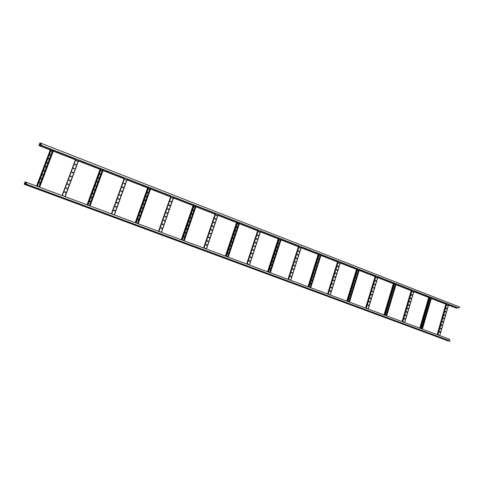 <?xml version="1.0" encoding="UTF-8"?>
<svg xmlns="http://www.w3.org/2000/svg" width="484" height="484" viewBox="0 0 484 484"><rect width="100%" height="100%" fill="white"/><g stroke="black" fill="none" stroke-linecap="round" stroke-linejoin="round"><path stroke-width="0.73" d="M29.518 185.85L27.782 185.209L29.518 185.85M38.182 189.05L36.451 188.415L38.182 189.05M46.773 192.227L45.06 191.597L46.773 192.227M55.297 195.379L53.597 194.756L55.297 195.379M63.755 198.507L62.067 197.883L63.755 198.507M72.14 201.61L70.47 200.993L72.14 201.61M80.471 204.684L78.807 204.073L80.471 204.684M88.729 207.739L87.078 207.134L88.729 207.739M96.927 210.77L95.287 210.171L96.927 210.77M105.058 213.777L103.437 213.184L105.058 213.777M113.135 216.759L111.52 216.173L113.135 216.759M121.145 219.724L119.542 219.137L121.145 219.724M129.095 222.664L127.504 222.083L129.095 222.664M136.984 225.58L135.405 225.006L136.984 225.58M144.813 228.472L143.246 227.903L144.813 228.472M152.581 231.346L151.026 230.777L152.581 231.346M160.295 234.202L158.752 233.633L160.295 234.202M167.954 237.027L166.417 236.47L167.954 237.027M175.553 239.84L174.028 239.284L175.553 239.84M183.091 242.629L181.579 242.079L183.091 242.629M190.581 245.394L189.075 244.85L190.581 245.394M198.01 248.141L196.516 247.602L198.01 248.141M205.391 250.869L203.903 250.331L205.391 250.869M212.712 253.574L211.236 253.041L212.712 253.574M219.984 256.266L218.52 255.733L219.984 256.266M227.202 258.934L225.744 258.408L227.202 258.934M234.365 261.584L232.919 261.058L234.365 261.584M241.48 264.21L240.04 263.695L241.48 264.21M248.546 266.823L247.112 266.309L248.546 266.823M255.558 269.419L254.136 268.904L255.558 269.419M262.522 271.99L261.106 271.482L262.522 271.99M269.431 274.543L268.027 274.041L269.431 274.543M276.297 277.084L274.9 276.582L276.297 277.084M283.116 279.601L281.73 279.105L283.116 279.601M289.88 282.105L288.506 281.615L289.88 282.105M296.601 284.592L295.234 284.102L296.601 284.592M303.28 287.06L301.919 286.57L303.28 287.06M309.905 289.511L308.55 289.027L309.905 289.511M316.488 291.943L315.144 291.465L316.488 291.943M323.028 294.357L321.685 293.885L323.028 294.357M329.519 296.759L328.188 296.287L329.519 296.759M335.963 299.142L334.644 298.67L335.963 299.142M342.369 301.508L341.051 301.042L342.369 301.508M348.728 303.861L347.421 303.395L348.728 303.861M355.044 306.197L353.744 305.737L355.044 306.197M361.318 308.514L360.029 308.06L361.318 308.514M367.55 310.819L366.267 310.365L367.55 310.819M373.745 313.112L372.462 312.658L373.745 313.112M379.892 315.38L378.621 314.933L379.892 315.38M386.002 317.643L384.732 317.195L386.002 317.643M392.064 319.882L390.806 319.44L392.064 319.882M398.096 322.114L396.844 321.672L398.096 322.114M404.079 324.328L402.833 323.887L404.079 324.328M410.027 326.525L408.792 326.089L410.027 326.525M415.938 328.709L414.703 328.273L415.938 328.709M421.812 330.881L420.584 330.451L421.812 330.881M427.644 333.034L426.422 332.605L427.644 333.034M433.434 335.176L432.224 334.753L433.434 335.176M439.194 337.306L437.984 336.882L439.194 337.306M444.911 339.423L443.713 339L444.911 339.423M450.174 341.184L447.428 340.748L445.837 340.155L450.174 341.184L448.686 340.458L24.412 183.515L24.2 184.253L445.788 340.04L448.589 340.506M447.397 340.615L446.883 340.427L447.41 340.561M448.807 340.839L448.408 340.688L448.825 340.766M26.547 182.994L25.761 182.704L25.549 183.261L26.336 183.551L26.553 182.976L25.767 182.686L25.549 183.261M24.412 183.515L449.079 340.579L24.412 183.49L25.047 181.815L449.636 339.242L449.067 340.573M24.424 183.448L449.249 340.609M26.414 183.339L25.628 183.049M25.235 184.507L25.87 184.646L25.265 184.422M25.247 184.12L26.033 184.41L25.277 184.053M24.375 183.605L448.571 340.591M26.487 183.158L25.7 182.867M26.439 183.279L25.652 182.988M439.551 332.066L439.684 331.607M440.513 328.703L440.646 328.237M441.475 325.339L441.608 324.879M442.436 321.981L442.564 321.521M443.392 318.629L443.526 318.176M444.348 315.284L444.481 314.83M445.304 311.944L445.437 311.484M446.26 308.604L446.393 308.151M447.216 305.271L447.343 304.817M439.49 332.048L439.623 331.582M440.434 328.672L440.936 328.854L441.027 328.37L440.573 328.194L440.434 328.672L440.585 328.219M441.396 325.309L441.898 325.496L441.989 325.006L441.487 324.825L441.396 325.309L441.547 324.855M442.376 321.963L442.509 321.503M443.332 318.611L443.398 318.115L443.314 318.605L443.822 318.787L443.907 318.303L443.386 318.121L443.786 318.781L443.919 318.345M444.276 315.253L444.784 315.441L444.863 314.957L444.409 314.781L444.276 315.253L444.421 314.806M445.25 311.92L445.31 311.43L445.232 311.914L445.74 312.101L445.818 311.617L445.304 311.436L445.704 312.095L445.831 311.654M446.206 308.58L446.333 308.127M447.156 305.247L447.289 304.793M439.605 331.564L439.472 332.036L439.974 332.218L440.065 331.734L439.545 331.552L440.004 331.721L439.938 332.212M439.242 335.388L438.383 335.073M442.491 321.479L442.358 321.957L442.86 322.138L442.951 321.654L442.43 321.473L442.824 322.132L442.957 321.691M446.321 308.102L446.188 308.574L446.696 308.762L446.774 308.278L446.26 308.096L446.659 308.756L446.786 308.32M447.276 304.769L447.137 305.241L447.652 305.428L447.73 304.944L447.21 304.763L447.615 305.422L447.736 304.987M438.577 334.922L439.182 335.37M440.573 328.194L440.9 328.848M441.535 324.837L441.862 325.49L442.001 325.048M444.409 314.781L444.748 315.435L444.875 314.999M404.564 319.029L404.697 318.557M405.568 315.604L405.707 315.132M406.572 312.186L406.711 311.714M407.576 308.774L407.716 308.302M408.581 305.362L408.714 304.896M409.579 301.962L409.718 301.496M410.577 298.561L410.716 298.096M411.575 295.167L411.715 294.702M412.574 291.773L412.707 291.314M404.509 319.004L404.642 318.532M405.513 315.58L405.652 315.114M406.518 312.162L406.657 311.696M407.522 308.75L407.661 308.284M408.526 305.344L408.659 304.878M409.524 301.937L409.664 301.471M410.523 298.537L410.662 298.077M411.521 295.143L411.66 294.683M412.519 291.755L412.652 291.295M404.551 318.484L404.412 318.968L404.939 319.162L405.029 318.666L404.497 318.478L404.975 318.66L404.902 319.156M404.164 322.386L403.275 322.054M405.562 315.066L405.417 315.55L405.949 315.737L406.034 315.241L405.562 315.066L405.913 315.731M406.566 311.648L406.421 312.132L406.953 312.319L407.038 311.823L406.566 311.648L406.917 312.313M407.57 308.235L407.425 308.713L407.958 308.907L408.042 308.411L407.51 308.229L407.988 308.405L407.921 308.901M408.569 304.823L408.429 305.307L408.962 305.501L409.047 305.005L408.569 304.823L408.926 305.495M409.573 301.423L409.428 301.901L409.966 302.095L410.045 301.605L409.573 301.423L409.93 302.089M410.571 298.023L410.432 298.501L410.964 298.701L411.043 298.204L410.511 298.017L410.983 298.198L410.928 298.695M411.569 294.629L411.43 295.107L411.963 295.307L412.041 294.81L411.509 294.623L411.981 294.81L411.926 295.3M412.568 291.241L412.422 291.719L412.961 291.912L413.04 291.422L412.507 291.235L412.979 291.422L412.925 291.912M403.474 321.902L404.11 322.362M368.167 305.458L368.312 304.981M369.219 301.98L369.365 301.502M370.266 298.501L370.411 298.023M371.319 295.028L371.464 294.556M372.365 291.562L372.511 291.09M373.412 288.101L373.557 287.629M374.459 284.64L374.598 284.168M375.499 281.192L375.644 280.72M376.546 277.743L376.685 277.272M368.112 305.44L368.257 304.962M369.165 301.962L369.31 301.484M370.218 298.483L370.363 298.005M371.27 295.01L371.409 294.532M372.317 291.543L372.462 291.065M373.364 288.083L373.509 287.605M374.41 284.622L374.549 284.15M375.451 281.168L375.596 280.702M376.498 277.725L376.637 277.253M368.088 304.884L367.937 305.374L368.493 305.573L368.584 305.065L368.034 304.878L368.53 305.065L368.457 305.567M367.677 308.859L366.751 308.514M369.141 301.399L368.989 301.895L369.546 302.089L369.637 301.586L369.141 301.399L369.516 302.089M370.187 297.926L370.042 298.416L370.599 298.616L370.684 298.114L370.187 297.926L370.569 298.61M371.24 294.453L371.089 294.944L371.651 295.143L371.736 294.641L371.24 294.453L371.615 295.137M372.287 290.987L372.142 291.477L372.704 291.677L372.783 291.174L372.287 290.987L372.704 291.677M373.333 287.526L373.188 288.01L373.751 288.216L373.829 287.714L373.279 287.52L373.775 287.708L373.715 288.21M374.38 284.066L374.235 284.556L374.798 284.755L374.87 284.253L374.38 284.066L374.761 284.755M375.427 280.611L375.275 281.101L375.844 281.307L375.917 280.805L375.427 280.611L375.808 281.301M376.467 277.169L376.316 277.653L376.885 277.858L376.957 277.356L376.467 277.169L376.854 277.858M366.957 308.356L367.628 308.834M330.276 291.338L330.427 290.848M331.377 287.792L331.528 287.308M332.478 284.253L332.629 283.769M333.573 280.726L333.724 280.242M334.674 277.193L334.819 276.715M335.769 273.672L335.914 273.194M336.864 270.157L337.009 269.673M337.953 266.642L338.104 266.164M339.042 263.133L339.193 262.655M330.227 291.32L330.378 290.836M331.328 287.78L331.479 287.29M332.429 284.241L332.581 283.757M333.53 280.708L333.682 280.224M334.625 277.181L334.777 276.697M335.721 273.654L335.872 273.176M336.816 270.139L336.967 269.661M337.911 266.623L338.056 266.146M339 263.114L339.145 262.643M330.118 290.721L329.961 291.223L330.548 291.428L330.632 290.914L330.118 290.721L330.584 290.908L330.518 291.422M329.689 294.768L328.721 294.411M331.219 287.175L331.062 287.678L331.655 287.883L331.734 287.369L331.219 287.175L331.655 287.883M332.32 283.636L332.163 284.138L332.756 284.35L332.835 283.836L332.32 283.636L332.786 283.83L332.726 284.344M333.422 280.109L333.264 280.605L333.857 280.817L333.936 280.303L333.422 280.109L333.857 280.817M334.517 276.576L334.359 277.078L334.958 277.29L335.031 276.775L334.517 276.576L334.982 276.775L334.922 277.284M335.612 273.055L335.46 273.557L336.053 273.762L336.126 273.254L335.612 273.055L336.023 273.762M336.707 269.54L336.549 270.036L337.148 270.247L337.221 269.739L336.707 269.54L337.118 270.247M337.802 266.025L337.644 266.521L338.243 266.738L338.31 266.224L337.802 266.025L338.243 266.738M338.891 262.522L338.733 263.018L339.338 263.229L339.399 262.721L338.891 262.522L339.338 263.229M328.932 294.254L329.64 294.75M290.793 276.624L290.957 276.128M291.949 273.018L292.106 272.522M293.104 269.413L293.262 268.923M294.254 265.819L294.411 265.329M295.403 262.231L295.561 261.735M296.547 258.644L296.704 258.154M297.696 255.062L297.854 254.578M298.84 251.486L298.997 251.002M299.983 247.917L300.134 247.433M290.757 276.606L290.914 276.11M291.912 273L292.07 272.504M293.062 269.4L293.219 268.904M294.212 265.807L294.369 265.311M295.361 262.213L295.518 261.723M296.51 258.625L296.668 258.141M297.654 255.05L297.811 254.56M298.797 251.474L298.955 250.984M299.941 247.905L300.098 247.421M290.557 275.965L290.394 276.473L291.017 276.691L291.096 276.164L290.557 275.965L291.047 276.164L290.987 276.685M290.097 280.091L289.093 279.716M291.713 272.353L291.549 272.867L292.173 273.079L292.245 272.559L291.713 272.353L292.203 272.559L292.173 273.079M292.862 268.753L292.699 269.261L293.328 269.479L293.401 268.959L292.862 268.753L293.358 268.959L293.328 269.479M294.012 265.159L293.855 265.668L294.484 265.885L294.55 265.365L294.012 265.159L294.508 265.365L294.484 265.885M295.161 261.566L295.004 262.074L295.633 262.292L295.7 261.771L295.161 261.566L295.633 262.292M296.311 257.984L296.147 258.492L296.783 258.71L296.843 258.19L296.311 257.984L296.783 258.71M297.454 254.403L297.297 254.911L297.932 255.128L297.993 254.608L297.454 254.403L297.932 255.128M298.604 250.827L298.44 251.335L299.082 251.553L299.136 251.039L298.604 250.827L299.082 251.553M299.741 247.257L299.584 247.766L300.225 247.983L300.28 247.469L299.741 247.257L300.225 247.983M289.305 279.558L290.061 280.073M249.623 261.275L249.859 260.779L249.296 260.573L249.127 261.088L249.792 261.318M250.839 257.603L251.002 257.101M252.043 253.937L252.273 253.447L251.716 253.235L251.547 253.749L252.218 253.979M253.253 250.276L253.416 249.774M254.457 246.622L254.62 246.12M255.661 242.974L255.824 242.472M256.859 239.326L257.022 238.83M258.057 235.69L258.22 235.194M259.255 232.054L259.418 231.564M249.593 261.263L249.756 260.761M250.803 257.591L250.966 257.089M252.013 253.925L252.176 253.422M253.217 250.264L253.38 249.762M254.421 246.61L254.584 246.108M255.625 242.962L255.788 242.46M256.822 239.314L256.992 238.818M258.026 235.678L258.19 235.182M259.224 232.042L259.388 231.552M248.812 264.784L247.76 264.391M250.506 256.901L250.337 257.415L251.008 257.645L251.069 257.107L250.506 256.901L251.027 257.113L251.008 257.645M252.92 249.569L252.751 250.089L253.428 250.313L253.483 249.786L252.92 249.569L253.441 249.786L253.428 250.313M254.124 245.914L253.955 246.435L254.638 246.658L254.687 246.126L254.124 245.914L254.644 246.132L254.638 246.658M255.328 242.266L255.159 242.78L255.842 243.01L255.891 242.478L255.328 242.266L255.848 242.484L255.842 243.01M256.532 238.624L256.363 239.138L257.046 239.362L257.089 238.836L256.532 238.624L257.046 238.842L257.016 239.368M257.73 234.982L257.561 235.496L258.25 235.726L258.287 235.2L257.73 234.982L258.25 235.726M258.928 231.352L258.758 231.86L259.448 232.09L259.484 231.564L258.928 231.352L259.448 232.09M249.181 260.555L249.859 260.779M247.971 264.234L248.643 264.458M251.589 253.217L252.273 253.447M431.008 297.454L421.879 328.951M431.062 297.478L421.933 328.975M427.856 304.757L427.862 305.265M426.882 308.12L426.882 308.629M425.962 311.514L425.938 312.005L426.023 311.521M424.928 314.86L424.898 315.374M424.002 318.26L423.978 318.756L424.063 318.266M423.022 321.642L422.992 322.144L423.083 321.654M422.042 325.03L422.006 325.526L422.102 325.036M430.082 297.091L420.941 328.606M427.723 305.216L427.862 304.745M426.749 308.58L426.888 308.108M424.795 315.326L424.934 314.848M395.658 283.654L386.117 315.689L395.658 283.654M395.712 283.678L386.165 315.713M393.383 287.653L393.468 288.204M394.399 284.247L394.484 284.792M392.228 291.537L392.373 291.053L392.445 291.622M391.205 294.962L391.35 294.478L391.423 295.04M389.299 301.351L389.372 301.901M388.277 304.787L388.349 305.337M387.109 308.701L387.254 308.211L387.321 308.774M386.081 312.144L386.413 311.726L386.286 312.222M394.69 283.279L385.131 315.326M393.244 288.119L393.389 287.641M394.26 284.707L394.406 284.229M389.16 301.822L389.305 301.332M388.138 305.259L388.283 304.769M358.88 269.298L348.891 301.889M358.928 269.316L348.94 301.907M356.496 273.357L356.702 273.95L356.502 273.339M357.561 269.884L357.767 270.477L357.567 269.866M355.286 277.308L355.631 277.423L355.438 276.812L355.601 277.423M354.367 280.315L354.53 280.901M353.296 283.799L353.489 284.392L353.302 283.781M352.08 287.768L352.419 287.883L352.231 287.272L352.382 287.877M351.154 290.781L351.342 291.38L351.16 290.769M349.932 294.762L350.271 294.877L350.356 294.369L350.234 294.877M348.855 298.271L349.194 298.386L349.006 297.775L349.158 298.38M357.864 268.904L347.863 301.508M356.351 273.829L356.702 273.95M357.416 270.356L357.767 270.477M354.221 280.787L354.56 280.908L354.367 280.296M353.151 284.277L353.489 284.392M351.009 291.265L351.342 291.38M320.583 254.348L310.123 287.514M320.626 254.366L310.165 287.532M317.934 258.946L318.387 259.097L318.091 258.45L318.351 259.097M319.198 254.935L319.5 255.564L319.204 254.917M316.972 262.001L317.232 262.637M315.852 265.541L316.149 266.176L315.858 265.528M314.733 269.092L315.024 269.727L314.739 269.074M313.614 272.643L313.898 273.279L313.62 272.625M312.489 276.201L312.773 276.836L312.495 276.183M311.212 280.248L311.648 280.399L311.726 279.879L311.369 279.746L311.617 280.399M310.553 283.442L310.522 283.969L310.244 283.315L310.601 283.449M319.519 253.931L309.046 287.115M319.047 255.413L319.5 255.564M316.82 262.485L317.268 262.637L316.978 261.983M315.701 266.025L316.149 266.176M314.582 269.576L315.024 269.727M313.457 273.127L313.898 273.279M312.337 276.685L312.773 276.836M310.087 283.818L310.522 283.969M280.672 238.769L269.709 272.528M280.708 238.781L269.745 272.54M277.895 243.434L278.457 243.621L278.058 242.926L278.427 243.627M279.22 239.35L279.631 240.028L279.226 239.332M276.721 247.034L277.284 247.221L277.338 246.701L276.89 246.525L277.253 247.227M275.711 250.149L276.11 250.827L276.164 250.307L275.717 250.131M274.537 253.761L274.936 254.439L274.991 253.912L274.543 253.743M273.775 257.53L273.726 258.057L273.817 257.53L273.369 257.361L273.817 257.53M272.189 260.997L272.546 261.681L272.643 261.148L272.189 260.979M271.01 264.621L271.397 265.305L271.464 264.778L271.016 264.609M269.83 268.257L270.181 268.935M279.552 238.334L268.578 272.111M279.062 239.84L279.631 240.028M275.553 250.645L276.11 250.827M274.38 254.251L274.936 254.439M273.2 257.869L273.756 258.057M272.026 261.493L272.577 261.681M270.846 265.123L271.397 265.305M269.667 268.753L270.211 268.941L270.284 268.408L269.83 268.239M239.036 222.519L227.541 256.895M239.066 222.531L227.571 256.907M236.289 226.754L236.821 227.48L236.845 226.948L236.295 226.736M237.511 223.094L238.031 223.299L238.019 223.826M235.581 230.62L235.587 231.146L235.617 230.614L235.067 230.402L235.617 230.614M233.832 234.093L234.353 234.292L234.329 234.819M232.604 237.765L233.125 237.965L233.125 238.491L233.161 237.959L232.61 237.747M231.37 241.449L231.897 241.643L231.89 242.175L231.933 241.643L231.376 241.431M230.136 245.134L230.662 245.334L230.65 245.866L230.699 245.327L230.142 245.122M228.902 248.83L229.422 249.024L229.41 249.556L229.458 249.018L228.908 248.812M228.188 252.721L228.139 253.259L228.224 252.721L227.668 252.515L228.224 252.721M237.862 222.059L226.349 256.453M236.119 227.256L236.821 227.48M237.348 223.596L238.049 223.82L238.067 223.293L237.523 223.076M234.897 230.922L235.587 231.146M233.663 234.595L234.359 234.819L234.389 234.286L233.839 234.074M232.435 238.267L233.125 238.491M231.201 241.952L231.89 242.175M229.967 245.642L230.65 245.866M228.732 249.339L229.41 249.556M227.492 253.035L228.17 253.259M206.656 245.261L206.825 244.753M207.926 241.522L208.096 241.014M209.191 237.783L209.366 237.281M210.431 234.05L210.607 233.536L209.881 233.294L209.85 233.826L210.437 234.05L210.631 233.554M211.726 230.336L211.895 229.833M212.984 226.621L213.154 226.119M214.388 222.392L214.218 222.9L214.4 222.374L213.656 222.144L213.644 222.676L214.224 222.9L214.418 222.41M215.501 219.204L215.67 218.701M216.759 215.501L216.929 215.005M206.626 245.249L206.813 244.722L206.226 244.505L206.045 245.037L206.771 245.267M207.896 241.51L208.084 240.984L207.352 240.754L207.315 241.292L208.047 241.522M209.167 237.777L209.348 237.251L208.767 237.033L208.586 237.559L209.318 237.789M211.696 230.323L211.865 229.815L211.296 229.579L211.115 230.106L211.853 230.336L211.877 229.803L211.853 230.336M212.96 226.609L213.129 226.101L212.561 225.865L212.379 226.385L213.123 226.621L213.142 226.088L213.123 226.621M215.477 219.191L215.646 218.689L214.908 218.435L214.902 218.968L215.483 219.191L215.658 218.671L215.646 219.204M216.729 215.495L216.917 214.975L216.167 214.739L216.154 215.271L216.905 215.501M205.718 248.8L204.617 248.395M210.437 234.05L210.613 233.524L210.588 234.062M206.087 244.493L206.813 244.722M204.817 248.238L205.543 248.467M207.352 240.754L208.084 240.984M208.616 237.021L209.348 237.251M209.874 233.294L210.582 233.53M211.139 229.567L211.847 229.809M212.397 225.853L213.105 226.095M213.65 222.144L214.37 222.38L214.388 222.906M214.908 218.441L215.622 218.677M216.16 214.739L216.917 214.975M161.771 228.502L161.934 228.037L161.747 228.502M163.102 224.691L163.265 224.231M164.439 220.892L164.596 220.426M165.764 217.092L165.927 216.632L165.74 217.092M167.095 213.299L167.252 212.839M168.42 209.512L168.577 209.058M169.884 205.258L169.721 205.73L169.902 205.276M171.064 201.961L171.221 201.501L171.04 201.961M172.383 198.192L172.54 197.738M163.078 224.697L163.247 224.213M164.415 220.892L164.578 220.408M167.071 213.299L167.234 212.821M168.396 209.512L168.559 209.04M172.358 198.192L172.522 197.72M161.226 227.716L161.039 228.26L161.831 228.49L161.838 227.946L161.226 227.716L161.813 227.952L161.831 228.49M160.682 232.102L159.538 231.679M162.557 223.911L162.37 224.449L163.175 224.679L163.175 224.14L162.557 223.911L163.144 224.146L163.175 224.679M163.894 220.105L163.701 220.643L164.512 220.873L164.506 220.335L163.894 220.105L164.475 220.341L164.512 220.873M165.219 216.306L165.032 216.844L165.843 217.074L165.831 216.536L165.219 216.306L165.806 216.548L165.843 217.074M166.55 212.512L166.363 213.051L167.174 213.281L167.161 212.742L166.55 212.512L167.174 213.281M167.875 208.725L167.688 209.263L168.505 209.493L168.486 208.961L167.875 208.725L168.505 209.493M168.989 204.95L169.013 205.482L169.624 205.712L169.811 205.18L169.2 204.944L169.781 205.192L169.805 205.718M170.525 201.169L170.338 201.707L171.161 201.937L171.13 201.404L170.525 201.169L171.161 201.937M171.844 197.399L171.657 197.938L172.479 198.162L172.449 197.641L171.844 197.399L172.479 198.162M159.708 231.527L160.664 232.096M113.903 210.183L114.781 210.413L114.841 210.939L114.805 210.401L113.903 210.183L113.964 210.709L114.847 210.933L114.968 210.607M115.307 206.299L116.184 206.529L115.301 206.305L115.367 206.825L116.269 207.043L116.202 206.517L116.251 207.055L116.372 206.722M116.698 202.427L116.765 202.947L117.672 203.165L117.606 202.645L116.698 202.427L117.588 202.651L117.648 203.177L117.769 202.844M119.487 194.695L119.56 195.209L120.474 195.427L119.76 194.665L120.449 195.439L120.564 195.112M120.879 190.841L121.593 191.597L121.793 191.053L120.879 190.841L121.768 191.065L121.847 191.579L121.956 191.259M122.264 186.993L123.16 187.211L123.245 187.725L123.347 187.405M123.656 183.146L124.376 183.896L124.57 183.357L123.656 183.146L124.551 183.369L124.6 183.896M114.841 210.939L114.962 210.582M116.233 207.061L116.36 206.704M117.672 203.165L117.763 202.826M120.425 195.451L120.552 195.094M121.817 191.591L121.95 191.234M123.208 187.744L123.335 187.387M113.589 214.642L112.385 214.194M118.362 198.531L118.169 199.075L119.07 199.293L119.003 198.773L118.362 198.531L119.07 199.293M122.549 186.957L122.349 187.502L123.263 187.707L123.184 187.199L122.525 186.969M125.326 179.268L125.126 179.812L126.046 180.024L125.326 179.268L126.028 180.036M112.506 214.067L113.571 214.636M64.529 191.876L65.352 192.596L65.558 192.033L64.886 191.779L65.703 192.505M63.053 195.838L64.269 196.353L63.017 195.893M66.362 187.822L66.005 187.913L66.157 188.385L67.179 188.542L66.362 187.822L67.179 188.542M67.839 183.872L67.627 184.428L68.655 184.585L67.839 183.872L68.649 184.598M68.946 180.024L69.775 180.732L69.98 180.175L69.309 179.921L70.12 180.647M70.779 175.982L70.573 176.539L71.596 176.702L70.779 175.982L71.59 176.708M71.88 172.159L72.709 172.861L72.915 172.304L72.249 172.05L73.06 172.776M73.713 168.123L73.35 168.22L73.507 168.68L74.53 168.837L73.713 168.123L74.524 168.843M75.177 164.203L74.814 164.306L74.972 164.76L75.994 164.917L75.177 164.203L75.988 164.923M76.266 160.404L76.623 160.307L76.43 160.845L77.095 161.099L77.301 160.549L76.635 160.289L77.446 161.009M66.005 187.919L66.35 187.834M67.476 183.968L67.827 183.884M70.416 176.091L70.767 176.001M73.344 168.232L73.701 168.142M74.808 164.312L75.165 164.221M195.572 205.549L183.503 240.566M195.596 205.561L183.527 240.572M192.686 209.856L193.322 210.098L193.358 210.619L193.352 210.086L192.686 209.838M193.969 206.13L194.604 206.372L194.647 206.892L194.635 206.359L193.975 206.111M191.398 213.589L192.033 213.831L192.039 214.358M190.109 217.328L190.744 217.564L190.775 218.09L190.775 217.558L190.109 217.316M188.814 221.067L189.456 221.309L189.48 221.835L189.486 221.303L188.821 221.061M187.52 224.818L188.161 225.06L188.179 225.586L188.191 225.054L187.526 224.806M186.225 228.575L186.866 228.811L186.884 229.343L186.897 228.805L186.231 228.563M184.93 232.338L185.572 232.574L185.553 233.113L185.602 232.568L184.93 232.326M183.63 236.107L184.271 236.343L184.247 236.882L184.301 236.337L183.63 236.095M194.338 205.065L182.25 240.1M192.511 210.352L193.358 210.619M193.8 206.62L194.647 206.892M191.222 214.085L192.069 214.351L192.063 213.819L191.398 213.577M189.934 217.824L190.775 218.09M188.645 221.569L189.48 221.835M187.35 225.32L188.179 225.586M186.05 229.077L186.884 229.343M184.755 232.84L185.584 233.107M183.454 236.609L184.277 236.876M137.48 223.499L150.167 187.822L137.468 223.493M147.1 192.227L147.88 192.481L147.959 192.989L147.904 192.469L147.106 192.221M148.449 188.427L149.229 188.687L149.308 189.19L149.254 188.669L148.455 188.421M145.744 196.026L146.525 196.28L146.579 196.806L146.549 196.268L145.751 196.02M144.389 199.838L145.17 200.092L145.218 200.612L145.194 200.08L144.395 199.832M143.034 203.649L143.815 203.903L143.857 204.429L143.839 203.891L143.034 203.643M141.673 207.473L142.459 207.721L142.496 208.253L142.484 207.715L141.679 207.467M140.312 211.302L141.098 211.55L141.153 212.071L141.122 211.538L140.318 211.296M138.95 215.132L139.737 215.38L139.785 215.906L139.755 215.374L138.95 215.132M137.583 218.974L138.37 219.216L138.418 219.748L138.394 219.21L137.583 218.968M148.848 187.308L136.149 223.009M146.948 192.65L147.959 192.989M148.298 188.851L149.308 189.19M145.593 196.456L146.579 196.8M144.238 200.267L145.218 200.612M142.883 204.079L143.857 204.429M141.522 207.902L142.496 208.253M140.16 211.732L141.153 212.071M138.793 215.568L139.785 215.906M137.432 219.409L138.418 219.748M102.632 169.273L89.292 205.633L102.644 169.273M99.389 173.853L100.345 174.052L100.478 174.524L100.357 174.034L99.389 173.853M100.805 169.987L101.761 170.186L101.9 170.652L101.779 170.168L100.805 169.981M97.968 177.725L98.924 177.924L99.057 178.396L98.936 177.912L97.962 177.731M96.546 181.609L97.496 181.809L97.617 182.293L97.514 181.79L96.54 181.615M95.118 185.493L96.074 185.693L96.201 186.171L96.086 185.681L95.112 185.499M93.69 189.383L94.64 189.589L94.767 190.067L94.658 189.571L93.678 189.395M92.263 193.279L93.212 193.485L93.333 193.975L93.224 193.473L92.244 193.297M90.835 197.188L91.778 197.393L91.881 197.895L91.791 197.381L90.81 197.206M89.401 201.096L90.345 201.302L90.441 201.81L90.357 201.29L89.371 201.12M89.11 205.567L87.961 205.016L89.104 205.561M101.265 168.734L87.907 205.119M99.311 174.058L100.478 174.524M100.733 170.193L101.9 170.652M97.889 177.937L99.057 178.396M96.461 181.821L97.617 182.293M95.033 185.711L96.201 186.171M93.6 189.607L94.767 190.067M92.172 193.509L93.333 193.975M90.732 197.418L91.893 197.883M89.298 201.332L90.441 201.81M52.883 149.846L38.835 186.921L52.883 149.846M49.501 154.62L50.76 155.152L50.578 154.735L49.501 154.62L49.689 155.031L50.76 155.152M50.989 150.693L52.254 151.214L52.072 150.796L51.395 150.53L51.002 150.675L51.183 151.087L52.254 151.208M47.995 158.589L49.265 159.103L49.084 158.685L48.007 158.571L48.188 158.982L49.265 159.103M46.5 162.527L47.765 163.06L47.583 162.642L46.5 162.527L46.688 162.945L47.765 163.06M45 166.496L46.264 167.022L46.077 166.605L45.399 166.345L45 166.496L45.181 166.907L46.264 167.022M43.493 170.465L44.758 170.997L44.576 170.574L43.493 170.465L43.681 170.876L44.758 170.991M41.987 174.44L43.251 174.972L43.07 174.555L41.987 174.44L42.169 174.857L43.251 174.972M40.474 178.427L41.739 178.953L41.557 178.536L40.474 178.427L40.656 178.844L41.739 178.953M38.962 182.42L40.226 182.946L40.045 182.522L38.962 182.42L39.144 182.831L40.226 182.946M37.45 186.413L38.732 186.884L37.45 186.407M51.437 149.284L37.371 186.382M451.282 305.368L451.009 305.761L450.852 305.198M451.215 305.344L450.967 305.755M442.793 302.052L442.521 302.446L442.358 301.883M442.727 302.028L442.479 302.439M434.221 298.707L433.948 299.1L433.785 298.537M434.16 298.682L433.912 299.1M425.569 295.331L425.291 295.724L425.127 295.155M425.503 295.307L425.254 295.724M416.833 291.919L416.555 292.318L416.385 291.743M416.766 291.894L416.518 292.312M408.006 288.476L407.728 288.875L407.558 288.301M407.945 288.452L407.691 288.869M399.1 284.997L398.822 285.397L398.641 284.816M399.034 284.973L398.78 285.397M390.098 281.482L389.82 281.888L389.638 281.307M390.037 281.458L389.783 281.882M381.011 277.937L380.733 278.336L380.545 277.755M380.95 277.913L380.696 278.336M371.827 274.355L371.549 274.755L371.361 274.168M371.772 274.331L371.512 274.755M362.558 270.731L362.28 271.137L362.08 270.55M362.498 270.713L362.244 271.137M353.193 267.077L352.915 267.483L352.709 266.89M353.132 267.053L352.878 267.483M343.731 263.381L343.452 263.792L343.241 263.193M343.67 263.363L343.452 263.792M334.172 259.654L333.893 260.059L333.682 259.46M334.117 259.63L333.893 260.059M324.516 255.885L324.238 256.29L324.02 255.691M324.461 255.861L324.201 256.296M314.757 252.073L314.485 252.485L314.255 251.88M314.703 252.055L314.485 252.485M304.902 248.225L304.63 248.637L304.394 248.032M304.847 248.207L304.593 248.643M294.938 244.341L294.671 244.753L294.429 244.142M294.889 244.317L294.671 244.753M284.876 240.409L284.61 240.82L284.356 240.209M284.828 240.391L284.574 240.826M274.706 236.44L274.44 236.851L274.18 236.234M274.658 236.422L274.41 236.857M264.427 232.429L264.167 232.84L263.895 232.223M264.379 232.411L264.167 232.84M254.039 228.369L253.785 228.787L253.501 228.164M253.991 228.351L253.749 228.793M243.537 224.273L243.289 224.685L242.998 224.062M243.494 224.255L243.289 224.685M232.925 220.129L232.683 220.547L232.381 219.917M232.883 220.111L232.683 220.547M222.198 215.943L221.962 216.354L221.648 215.725M222.156 215.924L221.962 216.354M211.351 211.708L211.127 212.119L210.794 211.49M211.314 211.696L211.091 212.131M200.388 207.43L200.17 207.836L199.825 207.213M200.352 207.412L200.17 207.836M189.304 203.105L189.099 203.51L188.736 202.881M189.268 203.086L189.099 203.51M178.1 198.73L177.9 199.13L177.519 198.501M178.064 198.712L177.9 199.13M166.732 194.29L166.581 194.701L166.181 194.078M166.762 194.302L166.581 194.701M155.31 189.831L155.14 190.218L154.717 189.601M155.273 189.819L155.14 190.218M143.718 185.305L143.566 185.687L143.125 185.076M143.688 185.299L143.566 185.687M131.999 180.732L131.86 181.101L131.4 180.496M131.975 180.72L131.86 181.101M120.147 176.109L120.026 176.46L119.524 175.88M120.123 176.097L120.026 176.46M108.138 171.421L108.059 171.766L107.508 171.215M108.162 171.427L108.059 171.766M96.032 166.696L95.953 167.016L95.354 166.502M96.013 166.684L95.941 167.028M83.768 161.904L83.702 162.207L83.145 161.662M83.744 161.898L83.696 162.213M71.36 157.064L70.622 156.925M58.8 152.157L58.038 152.055M46.083 147.197L45.448 146.948M455.293 307.703L456.708 308.235L456.902 307.564M456.212 307.292L456.103 307.679M448.462 305.21L456.708 308.235M455.868 307.159L456.146 307.697L456.261 307.31M458.826 306.832L459.8 307.213L458.808 306.91M458.723 307.207L459.776 307.292M40.444 144.262L40.662 143.7L41.436 144.002L41.219 144.565L40.444 144.262L40.65 143.718L41.43 144.02M458.475 308.072L39.301 144.547L458.475 308.072L458.856 306.723L39.954 142.816L39.337 144.432M39.361 144.571L38.98 145.581L50.245 149.973M40.263 144.922L40.087 145.394L40.263 144.922M445.867 304.194L431.298 298.519M428.685 297.497L413.802 291.695M411.17 290.672L395.96 284.743M393.304 283.709L377.762 277.647M375.088 276.606L359.195 270.411M356.496 269.358L340.246 263.024M337.529 261.965L320.904 255.485M318.163 254.415L301.163 247.79M298.404 246.713L281.004 239.931M278.221 238.842L260.416 231.903M257.609 230.808L239.386 223.705M236.555 222.598L217.897 215.326M215.041 214.212L195.935 206.765M193.049 205.639L173.484 198.017M170.574 196.879L150.53 189.069M147.59 187.919L127.056 179.915M124.085 178.759L103.038 170.556M100.037 169.382L78.462 160.972M75.431 159.793L53.307 151.165M41.037 145.224L40.856 145.69L40.087 145.394M41.219 144.438L40.583 144.317L41.182 144.553M455.275 307.77L448.486 305.12M445.915 304.121L431.329 298.428M428.739 297.418L413.832 291.61M411.219 290.594L395.991 284.652M393.353 283.624L377.786 277.556M375.136 276.521L359.219 270.314M356.545 269.273L340.27 262.927M337.572 261.874L320.934 255.389M318.212 254.33L301.193 247.693M298.447 246.622L281.035 239.834M278.264 238.751L260.446 231.806M257.639 230.711L239.417 223.608M236.585 222.507L217.927 215.229M215.071 214.116L195.972 206.668M193.086 205.543L173.52 197.914M170.61 196.782L150.566 188.966M147.626 187.822L127.092 179.812M124.122 178.656L103.074 170.453M100.073 169.279L78.499 160.869M75.468 159.69L53.343 151.062M50.282 149.871L39.01 145.472M455.305 307.667L448.517 305.017M445.945 304.019L431.359 298.332M428.77 297.321L413.862 291.507M411.249 290.491L396.021 284.55M393.389 283.521L377.816 277.453M375.167 276.418L359.249 270.211M356.575 269.171L340.306 262.824M337.602 261.771L320.965 255.286M318.242 254.221L301.229 247.584M298.477 246.513L281.071 239.725M278.294 238.642L260.483 231.697M257.676 230.602L239.453 223.499M236.622 222.392L217.969 215.12M215.108 214.007L196.008 206.559M193.122 205.434L173.562 197.805M170.646 196.667L150.609 188.851M147.668 187.707L127.135 179.697M124.164 178.542L103.116 170.332M100.115 169.164L78.541 160.748M75.51 159.569L53.391 150.941M50.33 149.75L39.059 145.357M445.782 340.083L448.499 340.512M439.974 332.218L440.077 331.77M440.924 328.854L441.039 328.406M439.744 335.575L448.674 304.351M439.702 335.563L448.626 304.333M437.923 334.904L446.871 303.643M437.681 334.813L446.635 303.553M437.179 334.625L446.133 303.359M404.993 319.125L405.096 318.774M405.997 315.707L406.1 315.356M407.002 312.289L407.104 311.938M408.006 308.877L408.109 308.526M409.004 305.471L409.107 305.12M410.009 302.07L410.111 301.72M411.007 298.67L411.11 298.319M412.005 295.276L412.108 294.925M412.997 291.888L413.1 291.537M414.056 290.836L404.727 322.592L414.032 290.83M404.642 322.562L413.977 290.805M402.797 321.878L412.144 290.091M402.555 321.787L411.908 290.001M402.089 321.612L411.448 289.819M368.245 309.064L378.004 276.763M368.173 309.04L377.931 276.733M366.249 308.326L376.032 275.995M366.013 308.235L375.796 275.904M375.348 275.729L365.559 308.072L375.372 275.735M340.518 262.128L330.306 294.998L340.506 262.122M330.203 294.962L340.421 262.092M328.2 294.218L338.437 261.318M327.964 294.133L338.207 261.227M327.577 293.988L337.82 261.076M290.739 280.327L301.441 246.876L290.757 280.333M290.642 280.29L301.338 246.834M288.549 279.516L299.275 246.029M288.313 279.431L299.045 245.939M287.974 279.304L298.707 245.805M249.496 265.032L260.713 230.977L249.502 265.038M249.375 264.99L260.592 230.928M247.197 264.185L258.444 230.094M246.961 264.095L258.214 230.003M257.911 229.882L246.658 263.986L257.924 229.888M431.468 297.636L422.344 329.126M431.522 297.654L422.399 329.144L431.546 297.666M428.963 296.656L419.803 328.182M429.441 296.843L420.293 328.364M429.677 296.934L420.529 328.454M430.857 297.394L421.727 328.896M430.954 297.43L421.818 328.932M396.13 283.842L386.589 315.87M396.196 283.866L386.656 315.895M393.589 282.85L384.018 314.915M394.03 283.019L384.465 315.078M394.266 283.11L384.707 315.169M395.567 283.618L386.02 315.659M359.364 269.485L349.381 302.07M359.443 269.515L349.46 302.101M356.787 268.481L346.774 301.102M357.192 268.638L347.185 301.254M357.428 268.729L347.421 301.344M358.85 269.286L348.861 301.877M321.08 254.542L310.631 287.702M321.17 254.578L310.722 287.738L321.188 254.584M318.466 253.519L307.981 286.722L318.448 253.513M318.829 253.664L308.344 286.855M319.059 253.755L308.58 286.945M281.18 238.969L270.229 272.722M281.289 239.011L270.338 272.764L281.301 239.011M278.53 237.934L267.537 271.724L278.518 237.928M278.844 238.055L267.858 271.845M279.074 238.146L268.094 271.929M239.562 222.725L228.073 257.095M228.206 257.143L239.695 222.773L228.2 257.137M236.87 221.672L225.344 256.078L236.864 221.666M237.136 221.775L225.617 256.181M237.366 221.866L225.846 256.266M206.438 249.072L218.211 214.388L206.444 249.072M206.305 249.018L218.072 214.333M204.024 248.177L215.828 213.456M203.794 248.092L215.598 213.365M203.558 248.002L215.362 213.275L203.552 248.002M161.456 232.393L173.816 197.055L161.456 232.393M161.299 232.332L173.665 196.994M158.921 231.449L171.318 196.081M158.691 231.364L171.094 195.996M158.51 231.298L170.912 195.923L158.51 231.298M114.412 214.944L127.407 178.941L114.412 214.944M114.23 214.878L127.231 178.874M111.737 213.958L124.775 177.912M111.52 213.874L124.551 177.828M111.399 213.831L124.436 177.779L111.399 213.831M65.152 196.686L78.832 159.98L65.152 196.686M64.953 196.607L78.632 159.901M62.345 195.639L76.061 158.897M62.127 195.56L75.843 158.812M62.079 195.542L75.8 158.794L62.079 195.542M196.111 205.761L184.053 240.766M196.256 205.815L184.198 240.82L196.262 205.821M193.382 204.696L181.282 239.743L193.376 204.696M193.594 204.774L181.494 239.822M193.818 204.865L181.724 239.907M150.706 188.034L138.031 223.705M150.875 188.101L138.2 223.765L150.875 188.101M147.935 186.957L135.224 222.664L147.935 186.951M148.086 187.012L135.375 222.719M148.304 187.096L135.599 222.803M103.213 169.497L89.879 205.851M103.401 169.569L90.066 205.918L103.401 169.569M100.4 168.396L87.029 204.792L100.4 168.396M100.478 168.432L87.108 204.823M100.696 168.517L87.332 204.907M53.476 150.082L39.434 187.145M53.688 150.161L39.652 187.223L53.688 150.161M50.626 148.969L36.542 186.074M50.844 149.054L36.766 186.158M455.141 307.606L455.329 306.947M455.256 306.923L455.069 307.576M41.418 144.05L40.644 143.748M455.287 306.929L455.099 307.588L455.299 306.935M439.774 335.587L448.704 304.363M437.149 334.613L446.109 303.347M402.065 321.606L411.424 289.807M368.27 309.076L378.022 276.769M327.559 293.982L337.802 261.07M287.962 279.298L298.695 245.805M428.933 296.644L419.779 328.176M396.221 283.872L386.68 315.901M393.565 282.837L383.994 314.909M359.461 269.527L349.478 302.107M356.769 268.475L346.756 301.096M41.394 144.105L40.62 143.802"/></g></svg>
